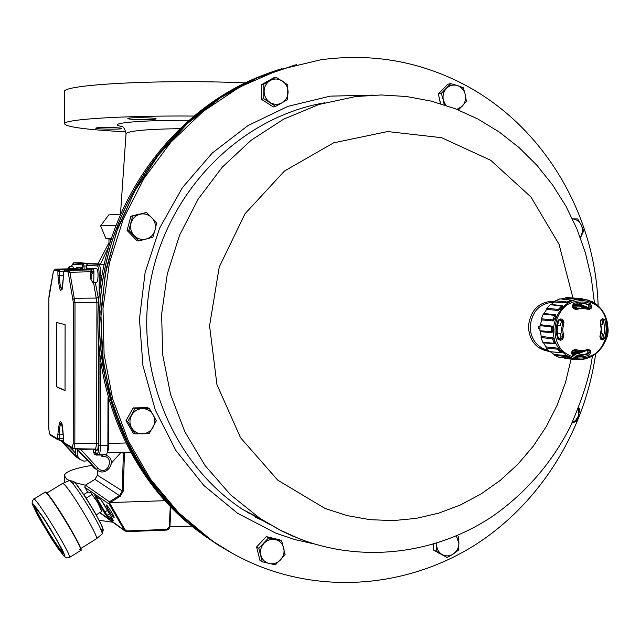 <?xml version="1.0" encoding="UTF-8"?>
<svg xmlns="http://www.w3.org/2000/svg" width="640" height="640" viewBox="0 0 640 640"><rect width="100%" height="100%" fill="white"/><g stroke="black" fill="none" stroke-linecap="round" stroke-linejoin="round"><path stroke-width="0.96" d="M111.328 463.128L120.096 453.432L120.136 452.448M100.856 508.872L97.672 502.496L90.928 492.808L87.912 491.968L83.8 494.496M91.12 492.984L97.672 502.496L101.456 510.768M113.784 517.536L114.08 517.584C114.824 516.912 106.632 503.752 106.28 505.04C107.672 509.016 110.176 513.176 113.784 517.536M164.752 500.696L110.128 502.576L109.032 503.904L109.704 501.592L119.712 495.344L122.256 490.912L123.36 453.552L123.888 452.344M169.92 526.744L168.872 529.056L166.592 530.096M126.984 531.648L124.68 530.824L126.984 531.648M124.672 530.816L109.032 503.904M99.8 512.704L100.48 513.24M97.632 470.312L97.416 475.24L94.96 479.352L85.464 485.128L84.816 487.288L109.056 503.984M121.232 452.416L124.4 453.632L123.296 491L120.328 496.176L110.128 502.576M84.872 487.376L87.656 492.128L84.744 487.112M62.392 483.544L63.328 483.736C68.952 486.768 98.992 536.56 96.504 538.704L96.208 538.912M86.168 498.08L91.8 494.616M96.256 514.848L101.632 511.52M95.064 468.68L93.408 467.656L90.768 463.896M79.92 459.336L78.328 458.352C75.52 455.824 74.712 452.712 75.904 449M107.896 443.224L107.872 446.312M96.464 469.6L93.648 466.944M87.84 460.792L83.824 461.12L80.184 459.496C77.344 456.952 76.52 453.824 77.728 450.104M107.544 450.776L108.312 443.408L108.736 443.44C108.664 448.312 108.152 451.376 107.2 452.632M93.272 271.872L93.664 269.96L92.728 268.448L92.328 268.824L90.264 274.08L90.192 275.76L91.24 275.528M93.664 269.96L93.928 271.336L90.824 275.304L91.376 275.592L90.808 275.832L91.584 277.616L91.376 278.64L90.552 277.096L90.776 278.536L90.456 277.136L90.72 279.024L92.864 282.624L93.784 280.664L93.928 271.336M92.84 268.448L96.6 268.464C98.048 270.2 98.408 274.264 97.664 280.664L96.624 282.624M90.192 275.76L90.456 277.664M93.656 269.96L90.56 273.928L90.592 272.44M91.376 274.136L90.56 273.928M90.552 277.096L91.136 276.704M90.192 275.24L90.808 275.344M91.208 275.504L90.192 275.48M91.008 274.352L90.448 273.968M69.288 266.632L72.832 266.648L73.792 268.72M69.104 268.832L70.016 268.048L69.2 266.632L67.752 268.864M69.864 268.816L70.016 268.048L70.168 268.808M56.68 322.528L56.648 386.744L65.04 390.456M65.096 324.616L56.344 322.44L56.312 386.752L65.04 390.616L65.096 324.616M64.896 270.024L69.112 270.392L69.92 272.264L75.008 302.792L74.848 443.488L73.856 448.992L72.824 448.672L95.6 449.072L96.648 443.592L96.92 302.52L93.584 282.624M55.168 269.168L53.344 271.792L48.88 298.344L48.848 429.16L49.624 434.056L57.776 438.92L57.84 434.648C59.672 416.168 61.528 417.248 63.384 437.888L63.384 441.92L64.24 443.528M91.224 270.712L90.632 269.88L86.024 269.504L64.912 270.024L63.576 271.408L63.504 275.832C61.608 295.384 59.752 295.184 57.928 275.24L57.872 270.88L53.92 270.512M57.84 438.616L59.384 438.728L59.08 440.232L63.36 440.264M57.776 438.92L58.272 439.952L50.392 435.232M80.44 269.64L80.176 269.032L75.824 268.672L55.216 269.168L59.184 269.52L59.488 271.248L57.928 271.224M76.344 268.52L77.12 267.336L81.48 267.672L80.176 269.032L59.184 269.52L57.872 270.88M73.504 262.912L83.736 263.576L84.192 269.552M77.12 267.336L75.768 268.68M99.176 295.192L99.216 275.384C99.112 269.744 98.496 266.608 97.368 265.976L98.744 264.56C100.032 265.288 100.744 268.904 100.88 275.416L100.864 281.968M86.888 269.16L87.352 268.128L86.016 269.504M98.488 344.128L98.288 443.712C98.184 448.248 97.664 450.48 96.744 450.408L95.304 449.6L95.296 452.472L97 453.448C98.12 453.544 98.744 450.84 98.872 445.352L100.528 445.472C100.416 451.024 99.816 454.152 98.72 454.872L98.504 454.872M103.184 454.84L101.904 454.848M93.664 449.072L80.288 449.464L78.776 449.016M95.472 449.072L96.744 450.408M80.312 449.016L98.04 468.256C108.176 477.648 115.752 454.592 101.896 456.544L101.896 455.016L96.344 455.064L96.504 453.944M103.12 454.944L101.896 456.544M80.376 262.816L73.584 262.912L71.16 266.64M100.696 363.872L100.528 445.472L107.88 445.432C107.776 450.976 107.168 454.104 106.04 454.816L106.312 455.152M94.856 263.736L87.736 263.84L104.12 264.48M82.608 269.584L82.416 264.936L83.736 263.576L91.024 263.792M90.792 263.48L80.432 262.816M104.152 264.328L94.872 263.736M107.88 445.432L107.992 397.744M108.968 238.984L108.952 245.656M579.28 306.984L573.2 306.84M586.856 308.024L576.912 305.32L572.792 305.768M572.32 352.096L582.048 351.392M589.048 309.512L587.768 308.592M572.992 350.768L574.704 350.848M539.864 328.552L538.352 328.392L538.376 326.816L539.928 326.808M538.376 326.816L539.912 326.976M573.344 307.152L576.776 307.592L573.464 307.416M576.776 307.592L573.968 308.408M573.824 353.656L572.104 353.824M601.848 319.88L602.888 324.24L601.152 324.152M602.888 324.24L601.144 324.12M602.048 338.88L602.96 338.184L601.576 338.016L602.696 333.848L601.128 333.624M587.48 350.24L587.984 352.232L587.32 353.544L583.512 354.736L576.688 353.664M557.36 333.08L560.224 333.472L561.032 336.96L560.392 338.24L558.672 338.92M573.456 350.272L575.944 350.944L573.2 350.488M572.352 353.984L576.792 355.192L581.792 355.408L587.712 354.128L588.664 353.76L589.472 352.4L590.848 352.264L589.472 354.976C583.72 357.272 578 357.344 572.296 355.176L571.48 352.48L572.408 350.624L575.032 349.456L580.648 350.648L584.48 350.392L588.216 349.312L588.128 349.992L577.632 351.12L573.032 350.696L575.944 350.944M559.768 319.76L558.792 320.36M560.88 318.864L562.784 319.64L563.992 322.312L562.68 329.608L563.72 336.88L562.408 339.52L560.488 340.28L557.776 339.064C555.848 332.752 555.968 326.416 558.128 320.064L560.88 318.864L559.984 319.768M573.272 303.696L572.912 306.216L572.344 306.464L573.272 303.696C579.072 301.44 584.8 301.424 590.48 303.648L591.744 306.4L590.376 306.184L589.616 304.776L588.272 304.728L588.888 306.056L588.064 308.4M601.576 338.016L601.256 338.488M571.952 353.712L574.824 354.784M561.896 350.288C571.992 359.176 582.96 360.416 594.808 354.008C608.568 343.672 611.24 321.8 600.344 308.56C590.36 299.584 579.392 298.256 567.432 304.576C553.488 314.888 550.808 337.072 561.896 350.288M602.192 339.896L600.728 339.176L599.92 336.568L601.216 329.32L600.208 322.088L601.12 319.424L602.616 318.632L604.832 319.8C606.72 326.072 606.592 332.352 604.456 338.648L602.192 339.896L602.008 338.864M591.744 306.4L591.216 308.288L588.992 309.488L582.424 308.232L575.792 309.536L573.216 308.36L572.344 306.464M559.248 319.928L560.72 320.528L561.312 321.824L560.376 325.336L557.632 325.144M582.176 298.704L566.104 297.488L582.024 298.68L583 299.288L576.768 299.28L565.248 298.08L561.04 298.984M572.264 300.312L571.488 300.136L572.264 300.312L566.512 302.864L549.856 301.688L555.008 301.648M558.384 309.432L546.88 308.288L550.216 304.696L561.6 305.96L558.384 309.432L558.168 310.48C560.936 308.896 562.4 307.312 562.56 305.744L551.2 304.448L555.568 300.808L559.864 298.856L571.216 300.096L567.08 301.976L566.512 302.864M558.168 310.48L546.64 309.368L544.072 313.464L555.48 314.776L555.816 315.568L555.208 317.904L553.032 320.968L541.528 319.888L540.568 324.712L552.28 326.16L552.84 328.072L552.688 331.464L551.904 332.712L540.448 331.648L541.232 336.448L552.728 337.752L553.928 339.104L555.168 343.84L543.544 342.832L545.96 346.88L557.48 348.152L560.552 350.728L561.76 352.816L550.344 351.72L554.008 354.4L565.528 355.616L571.264 358.088L570.28 358.288M576.952 359.168L561.656 357.456M581.872 303.28L581.112 303.192M578.92 303.352L584.504 303.584L588.272 304.728M577.072 303.656L577.912 304.04M564.136 357.872L564.968 358.448L576.432 359.616L580.848 359.56M558.792 357.168L554.576 355.288L566.056 356.496L570.272 358.304L558.792 357.168M554.008 354.4L554.576 355.288M549.368 351.488L546.168 347.952L557.656 349.192L560.736 352.608L550.344 351.72M545.96 346.88L546.168 347.952M542.736 342.2L541.048 337.544L552.528 338.808L554.152 343.304L542.736 342.2L543.544 342.832M541.232 336.448L541.048 337.544M539.92 330.712L540.016 325.648L551.472 326.928L551.384 331.816L539.92 330.712L540.448 331.648M540.568 324.712L540.016 325.648M541.376 318.8L543.232 314.104L554.664 315.384L552.872 319.912L541.376 318.8L541.528 319.888M544.072 313.464L543.232 314.104M546.88 308.288L546.64 309.368M551.2 304.448L550.216 304.696M566.104 297.488L565.248 298.08M560.736 352.608L561.688 352.816M554.152 343.304L554.944 343.896M551.384 331.816L551.904 332.712M552.872 319.912L553.032 320.968M567.08 301.976L555.568 300.808M577.592 298.696L576.768 299.28M592.496 301.792L587.872 300.128M588.32 300.056L587.088 299.928M587.984 352.232L589.472 352.4L588.488 349.96L577.632 351.12L574.152 350.12L572.952 350.832L573.984 350.104M571.48 352.48L572.024 352.672L572.864 350.808M587.544 350.416L590.392 350.432L590.848 352.264M572.408 350.624L572.952 350.832L572.024 352.672L572.296 355.176M600.152 336.792L600.544 338.136L600.152 336.792M602.696 333.848L601.128 333.616M604.456 338.648L602.96 338.184L604.248 333.096L604.592 327.864L603.68 321.432L603.32 320.192L602.312 319.608L602.616 318.632M602.552 319.52L600.824 320.392L600.208 322.088M588.872 308.696L589.856 308.064L588.368 307.928M572.84 306.248L573.696 308.12L575.112 308.736L574.224 308.632M558.128 320.064L558.864 320.424L557.464 325.568L557.192 332.168L558.056 337.328L559.208 339.256L561.808 338.456L562.576 337.112L561.496 329.56L562.856 321.992L562.144 320.616L560.72 320.528M601.024 320.312L601.12 319.424M600.728 339.176L600.552 338.144M590.48 303.648L589.616 304.776L584.256 303.368L573.312 304.8L572.912 306.216L573.768 308.096L573.216 308.36M591.216 308.288L589.856 308.064L590.376 306.184L588.888 306.056M558.792 339.04L559.904 339.208L560.488 340.28M560.392 338.24L561.808 338.456L562.408 339.52M562.784 319.64L562.144 320.616L559.52 319.8M557.48 348.152L557.656 349.192M552.728 337.752L552.528 338.808M552.024 326.032L551.472 326.928M555.48 314.776L554.664 315.384M562.56 305.744L561.6 305.96M575.632 359.04L576.432 359.616M565.528 355.616L566.056 356.496M587.864 358.04L591.12 356.72M548.096 350.232L543.48 348.8C534.888 344.432 530.456 337.008 530.176 326.52C532.024 311.04 540.032 302.936 554.208 302.192M549.32 351.448C536.304 349.248 529.328 340.912 528.392 326.44C530.648 309.368 539.592 300.976 555.24 301.264M266.456 73.904L259.536 76.552C178.96 108.776 115.936 188.456 101.192 279.88C86.616 371.344 121.448 466.576 187.368 522.608L206.424 537.256M595.648 353.952C584.784 430.456 541.392 501.064 478.336 542.856C415.104 584.192 334.056 594.584 262.392 567.384C244.544 560.512 227.616 551.52 211.632 540.4L178.712 512.8L150.64 479.368L128.368 441.016L112.656 398.864L104.088 354.184L102.992 308.36L109.448 262.84L123.256 219.072L143.976 178.432L170.904 142.192L203.152 111.44L239.664 87.064L279.256 69.72L320.688 59.8C368.888 53.264 414.424 60.36 457.312 81.088C540.68 121.28 595.392 211.552 598.12 305.688M258.84 555.888L257.592 550.968M130.92 411.984L128.296 416.624M128.496 424.984L130.416 428.352M268.424 80.792L266.128 82.104M129.584 221.032L128.32 225.76M296.68 64.592L257.632 77.688L220.84 97.496L187.392 123.568L158.296 155.224L134.448 191.6L116.576 231.672L105.24 274.272L100.776 318.152L103.296 362.016L112.68 404.576L128.608 444.624L150.544 481.04L177.768 512.84L209.448 539.216L233.088 553.752M295.384 64.904L257.224 77.824L221.24 97.168L188.424 122.504L159.744 153.216L136.032 188.496L117.992 227.4L106.152 268.832L100.864 311.64L102.248 354.624L110.24 396.56L124.56 436.312L144.752 472.8L170.176 505.088L200.08 532.368L216.16 543.752L233.008 553.704M281.584 68.76C193.384 95.336 121.048 177.712 103.632 275.272C86.256 372.856 125.488 475.328 198.528 531.416L219.656 545.968M218.608 545.312L189.272 523.936C123.056 467.648 88.064 371.952 102.72 280.032C117.528 188.152 180.864 108.08 261.8 75.712L267.632 73.464M146.2 239.064C150.688 237.696 153.632 234.712 155.024 230.112L152.872 237.216L138.992 240.92L128.848 230.376L132.64 216.12L146.56 212.464L156.648 223.024L155.024 230.112C156.104 225.432 155.048 221.304 151.872 217.736C148.456 214.4 144.456 213.24 139.864 214.272C135.352 215.632 132.392 218.616 130.992 223.232C129.912 227.944 130.976 232.08 134.176 235.648C137.608 238.976 141.616 240.112 146.2 239.064M138.616 214.184L136.48 214.744M130.504 233.968L133.52 237.104M432.96 544.336L433.272 546.08M437.44 552.312L439.2 553.336M444.2 104.824L443.336 100.176L445.832 105.352M444.408 87.68L441.104 91.096M439.16 97.52L440.456 103.656M283.72 547.92C282.472 543.56 279.72 540.792 275.48 539.616L281.696 541L285.08 554.472L275.384 564.864L262.256 561.792L258.832 548.272L268.584 537.872L275.48 539.616C271.144 538.744 267.328 539.96 264.032 543.248C260.952 546.76 259.896 550.752 260.864 555.224C262.136 559.592 264.896 562.36 269.152 563.52C273.48 564.368 277.288 563.144 280.568 559.856C283.624 556.352 284.68 552.376 283.72 547.92M273.904 538.432L271.032 537.744M263.456 539.64L259.28 544.096M270.024 102.44C274.008 104.808 278 104.928 282.008 102.816L275.656 106.36L263.72 98.688L263.848 84.056L275.92 77.16L287.816 84.872L287.68 99.44L282.008 102.816C285.864 100.408 287.888 96.824 288.088 92.072C287.984 87.304 286.024 83.584 282.216 80.928C278.248 78.544 274.248 78.4 270.224 80.512C266.352 82.912 264.312 86.504 264.112 91.28C264.232 96.072 266.2 99.792 270.024 102.44M261.496 89.16L261.448 95.072M265.064 101.64L269.232 104.312M153 427.328C155.2 423.08 155.224 418.88 153.056 414.728L156.32 420.84L149.152 433.584L134.88 433.904L127.768 421.432L134.984 408.648L149.272 408.384L153.056 414.728C150.616 410.736 147.056 408.696 142.392 408.616C137.72 408.872 134.136 411.048 131.632 415.144C129.416 419.408 129.392 423.624 131.576 427.784C134.048 431.776 137.608 433.808 142.28 433.864C146.944 433.592 150.512 431.416 153 427.328M141.696 407.76L138.44 407.824M149.272 408.384L147.44 407.656L133.216 407.92L126.024 420.648L133.104 433.072L134.88 433.904M133.216 407.92L134.984 408.648M126.024 420.648L127.768 421.432M275.92 77.16L273.568 77.856L261.536 84.728L261.408 99.288L273.304 106.928L275.656 106.36M261.408 99.288L263.72 98.688M261.536 84.728L263.848 84.056M579.872 408.232L578.632 414.912L576.416 421.392L572.072 423M572.112 422.912L575.704 420.288L578.144 416.392L578.632 414.912L578.528 407.984M281.696 541L279.36 539.736L266.296 536.616L256.584 546.976L259.984 560.432L262.256 561.792M256.584 546.976L258.832 548.272M266.296 536.616L268.584 537.872M450.728 83.624L457.432 85.584C453.288 84.4 449.632 85.328 446.456 88.392C443.48 91.688 442.44 95.616 443.336 100.176L441.32 93.344L450.728 83.624L447.704 84.272L438.336 93.952L440.584 103.696M456.864 109.344L462.168 106.28C465.12 102.992 466.16 99.08 465.272 94.536C464.096 90.072 461.488 87.088 457.432 85.584L463.264 87.728L465.272 94.536L466.408 101.504L458.416 109.968M438.336 93.952L441.32 93.344M433.296 544.232L433.216 549.872L447.168 557.528L436.128 551.152L436.64 544.448C436.728 548.944 438.536 552.296 442.072 554.52C445.752 556.464 449.464 556.304 453.2 554.032L447.168 557.528M433.216 549.872L436.128 551.152M458.6 536.48L458.912 543.512L458.384 550.184L453.2 554.032C456.792 551.504 458.696 547.992 458.912 543.512L456.4 535.928M436.728 543.192L436.64 544.448M580.408 237.784L582.488 231.792L582.32 228.256L581.216 224.936C579.248 221.272 576.328 219.256 572.456 218.88L577.736 218.96L581.216 224.936L583.712 230.928L580.424 237.832M146.56 212.464L130.864 216.224L127.088 230.416L137.192 240.912L138.992 240.92M130.864 216.224L132.64 216.12M127.088 230.416L128.848 230.376M120.368 214.144L108.696 214.912L100.616 225.872L105.92 238.568L112.376 239.424M111.152 238.552L105.92 238.568M115.824 225.304L100.616 225.872M193.464 116.048C120.36 115.528 61.52 119.512 64.632 123.976C67.392 127.2 87.808 129.816 125.88 131.824M245.16 82.864C158.36 79.128 58.632 84.768 64.664 92.04L64.632 123.712M91.488 465.448C74.312 468.336 65.272 471.704 64.36 475.56L66.616 479.024L69.328 480.536M74.752 482.576L85.288 485.232M99.152 520.28L112.872 522.248M169.968 526.456L192.864 526.928M155.736 119.064C152.72 120.12 127.504 119.664 127.88 118.552C126.8 117.28 156.48 117.56 156.12 118.816L155.736 119.064M121.52 128.664C118.984 129.576 95.392 129.152 95.784 128.2C94.856 127.12 122.208 127.416 121.816 128.48L121.52 128.664M120.504 213.84L126.024 133.8C127.6 130.96 145.392 129.248 179.392 128.656M120.328 496.176L94.936 479.352L97.4 475.208L122.256 490.912L123.296 491M99.96 512.56L124.04 530.04L124.968 529.744L127.176 530.944L166.736 529.408L169.296 526.832L170.256 506.568M100.92 499.72L112.048 518.008L113.224 520.92L106.928 516.368L104.048 512.272L94.808 495.496L100.92 499.72L103.832 503.848M166.528 530.104L127.048 531.64L166.528 530.104M130.496 452.632L125.256 452.768L124.4 453.632M170.856 507.184L169.952 526.712L169.296 526.832M94.936 479.352L85.448 485.12L110.312 502.424M109.648 503.08L124.968 529.744M125.224 452.304L125.256 452.768M127.176 530.944L127.024 531.656M166.736 529.408L166.576 530.112L168.32 529.544L169.912 527.088L170.88 507.208M84.768 487.2L85.44 485.144M109.512 513.64L107.192 515.248L112.712 519.216M107.6 510.344L104.896 511.976L107.192 515.248L106.928 516.368M97.728 497.6L96.856 498.128L104.896 511.976L104.048 512.272M95.936 496.368L96.856 498.128L96.008 498.424M94.808 495.496L101.176 499.984M113.176 520.192L113.224 520.92M103.84 503.872L112.032 517.968M63.376 553.064L63.024 552.776C58.4 549.04 34.96 510.44 34.96 506.56M62.72 553.92L53.552 541.448L47.048 531.168L36.184 512L33.912 506.792L34.544 506.144L43.656 518.44L56.712 539.784L63.56 553.6L62.72 553.92M33.848 499.056L44.808 492.36C45.504 486.952 83.328 548.208 80.704 550.512L69.032 557.736L66.56 557.904L64.312 556.504L57.968 548.36L51.36 538.392L37.304 514.68L32.112 503.36L32.272 500.84L33.632 499.184C34.064 493.936 71.912 555.312 69.552 557.448L69.32 557.592M63.96 556.008L53.976 542.432L40.192 519.872L32.616 504.744L33.296 504.024L43.208 517.392L50.504 528.904L62.56 550.224L64.872 555.68L63.96 556.008M45.056 492.216L47.464 493.896C51.416 498.768 56.024 505.28 61.296 513.432C69.712 526.952 75.752 537.624 79.416 545.448C81.984 552.568 80.56 549.32 80.704 550.512L80.448 550.672M45.4 492.344C48.328 489.792 89.608 558.904 79.664 549.68M62.672 483.424L69 480.68L69.936 480.848C75.512 483.736 104.56 531.912 102.048 534.072L101.8 534.28M73.68 484.8C66.68 464.272 115.336 543.752 100.248 528.216M108.104 398.136L108 443.248M108.312 443.408L108.416 399.216M108.84 400.656L108.736 443.44L125.456 442.992M63.448 442.304L72.312 447.592L72.824 448.672L63.952 443.352L63.36 441.896L63.36 437.864M98.288 443.712L73.216 443.368L73.368 302.744L68.384 273.24L67.76 271.792L63.576 271.408M72.312 447.592L73.216 443.368M98.512 302.552L73.368 302.744M95.328 282.624L98.128 297.088L96.56 298.064L74.664 298.328L73.112 299.304M90.8 271.76L69.92 272.264L68.384 273.24M87.352 268.128L91.976 268.48L90.632 269.88L69.112 270.392L67.76 271.792M57.84 434.648L59.392 434.76L59.384 438.728L63.36 438.752M61.368 422.4C60.136 423.712 59.48 427.832 59.392 434.76L63.304 434.68M49.624 434.056L48.824 429.136L48.88 298.328M63.552 271.152L59.488 271.248L59.488 275.272L57.928 275.24M63.488 275.28L59.488 275.272C59.6 283.192 60.376 287.92 61.8 289.456M48.88 298.344L49.104 295.016M49.104 295.224L49.192 294.752M53.344 271.792L53.456 271.28M82.416 264.936L72.296 264.232M82.616 266.016L86.168 266.048M81.48 267.672L82.024 269.6M97.368 265.976L86.408 265.216L86.184 269.488M86.408 265.216L87.736 263.84M99.216 275.384L101.952 275.392M98.872 445.352L99.064 350.736M97 453.448L97.88 454.728M96.344 455.064L94.424 454.28L93.64 452.344L95.296 452.472L95.832 453.56L98.712 454.872L106.04 454.816M98.128 297.088L98.56 301.904M93.64 452.344L93.64 449.472L95.304 449.6L95.2 449.072M75.84 456.568L79.512 459.08L75.848 456.576L60.384 440.248L75.84 456.568L78.08 458.216M60.912 440.248L77.288 457.352M69.344 446.584L75.384 452.968M94.992 468.36L97.408 470.144M105.416 454.824L107.896 456.072C117.08 462.328 105.736 477.296 97.28 470.048L95.016 468.392L76.688 449.008L96.432 469.264L77.44 449.176L77.96 449.008M107.896 456.072C117.136 462.376 105.816 477.304 97.28 470.048L96.432 469.264L98.04 468.256M63.36 440.256L59.136 440.232M588.096 308.376L581.112 305.392L576.92 304.952L572.816 305.392M572.144 352.432L577.848 352.664L583.448 351.256M575.92 303.928L579.824 304.184L588.432 307.704M588.264 349.296L587.456 349.872M586.216 350.664L579.232 353.328L571.904 353.424L579.328 353.32L586.368 350.616M572.04 352.648L573.816 352.304M575.792 309.536L575.112 308.736L585.584 307.72L588.856 308.688L585.584 307.72M575.032 349.456L573.824 350.12M600.496 321.92L601.496 329.304L600.184 336.696M560.968 350.768C542.176 331.944 561.04 293.52 585.952 299.68L591.8 301.568L597.072 304.848L601.512 309.36L604.896 314.864L607.056 321.096L607.888 327.736L607.344 334.456L605.464 340.912L602.336 346.784L598.12 351.784L593.016 355.664L587.28 358.208L581.208 359.304L572.832 358.328L566.44 355.408L560.968 350.768M588.216 349.312L590.392 350.432M589.472 354.976L588.664 353.76L587.32 353.544M604.832 319.8L601.928 320.088M602.312 319.608L601.088 320.256M580.312 303.224L584.256 303.368L573.352 304.768M563.992 322.312L561.312 321.824M563.72 336.88L561.032 336.96M599.92 336.568L600.888 334.68L601.56 330.376L600.56 321.824L601.016 320.32M588.992 309.488L588.856 308.696M559.976 319.768L558.864 320.424C556.784 326.52 556.672 332.592 558.528 338.64L557.776 339.064M314.536 544.016L294.976 539.584L275.872 533.184L237.576 513.288L203.736 485.376L175.864 450.472L155.256 409.952L142.912 365.496L139.456 319L145.112 272.512L159.64 228.08L182.384 187.664L212.296 153.008L248 125.552L287.896 106.376L330.216 96.144L373.176 95.12M306.264 541.328L292.808 536.136L281.6 530.936L260.088 518.48L230.424 494.696L205.064 465.528L184.88 431.824L170.6 394.608L162.736 355.032L161.608 314.384L167.288 273.992L179.584 235.176L198.104 199.208L222.192 167.248L251.04 140.304L283.664 119.176L318.976 104.464L355.848 96.52L381.184 94.96L406.408 96.504L431.168 101.104L455.128 108.672L477.968 119.064L499.384 132.12L519.12 147.616L536.936 165.328L552.632 185L566.032 206.36L577.008 229.128L585.448 253.024L591.272 277.728L594.432 302.96M571.128 359.072L565.496 382.512L557.2 405.088L546.368 426.464L533.144 446.328L517.72 464.376L500.32 480.312L481.192 493.896L460.616 504.888L438.88 513.096L416.336 518.368L393.32 520.592L370.184 519.688L347.32 515.64L325.088 508.48L277.808 480.216L240.52 437.704L216.944 384.616L209.56 325.84L219.248 266.96L245.088 213.656L284.512 170.992L333.608 142.848L387.632 131.544L441.576 137.688L490.696 160.272L530.904 196.944L559.04 244.288L573.032 298.224M573.04 298.304L573.112 298.904M571.344 357.832L571.216 358.592M269.68 524.44L242.44 509.304C171.88 462.928 133.072 367.864 151.144 278.48C169.056 189.072 241.544 117.104 324.504 102.816M255.552 517.288L264.896 521.552M247.472 512.528L253.08 514.832M100.456 264.096L108.528 247.088M188.496 120.288C138.136 120.08 103.912 123.512 122.392 126.568M99.968 512.872L124.68 530.824M97.616 470.296L97.4 475.208M112.032 517.992L113.28 520.4M34.688 506.264L35.128 506.728C36.64 507.896 42.152 516.04 51.664 531.16C60.136 546.024 64.04 553.32 63.376 553.056L63.488 553.496M80.64 548.592L96.488 538.736M46.728 493.136L62.368 483.576M69.288 480.552L73.328 481.32L76.352 484.352L85.824 497.552L94.544 511.816L101.464 525.096L103.224 530.224L102.048 534.072L96.504 538.704M100.816 508.76L101.488 510.872M93.408 467.656L95.424 468.904M80.184 459.496L78.328 458.352M130.24 452.16L107.152 452.824M96.736 282.624L92.864 282.624M90.2 274.728L90.168 275.312M90.168 275.68L90.192 276.184M61.48 422.304L61.128 422.096C62.152 422.656 62.896 427.912 63.36 437.856M61.912 289.536L61.784 289.544C62.152 291.024 62.72 286.448 63.488 275.824L63.488 271.744L64.768 270.032M49.112 294.952L53.344 271.576M55.088 269.176L53.352 271.52M73.44 262.92L71.12 266.64M75.856 268.672L76.44 268.504M87.576 263.848L86.168 266.272L86.16 269.496L86.96 269.096M579.824 304.184L588.44 307.672M582.696 307.384L581.832 307.288M585.952 299.68C599.568 303.488 606.912 313.048 608 328.36C609.888 341.368 593.176 363.576 575.096 358.88L562.2 357.568M582 299.264L581.552 299.216M561.304 352.76L550.048 351.672M573.248 350.44L574.976 350.728M561.76 352.816L561.168 352.728M571.264 358.088L570.272 358.304M581.504 359.288L580.912 359.648M547.32 350.072L548.04 350.168M548.752 350.896L541.288 348.504C542.056 348.36 539.264 348.76 548.824 350.968M211.632 540.4L209.448 539.216M269.52 524.368L242.44 509.304L260.088 518.48L279.344 529.752L299.576 538.864C364.096 563.632 437.824 553.656 494.096 515.232C526.304 492.264 551.584 462.992 569.936 427.416C582.648 398.424 590.12 374.64 592.36 356.072M198.528 531.416L200.08 532.368M187.368 522.608L189.272 523.936M120.512 213.464L120.472 213.92M108.952 242.784L98 263.936M64.352 482.696L64.36 476.08M121.92 126.296L121.008 125.984C123.304 126.344 124.984 128.88 126.032 133.584"/></g></svg>
